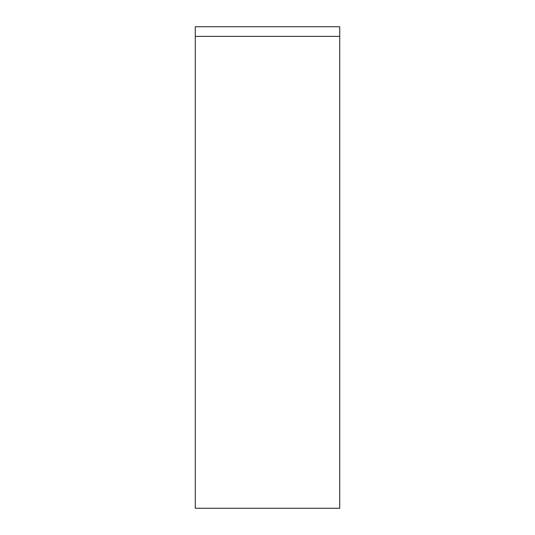 <?xml version="1.0" encoding="UTF-8"?>
<svg xmlns="http://www.w3.org/2000/svg" width="535" height="535" viewBox="0 0 535 535"><rect width="100%" height="100%" fill="white"/><g stroke="black" fill="none" stroke-linecap="round" stroke-linejoin="round"><path stroke-width="0.8" d="M339.725 36.38L339.725 26.75L195.275 26.75L195.275 508.25L339.725 508.25L339.725 36.38L195.275 36.38"/></g></svg>
